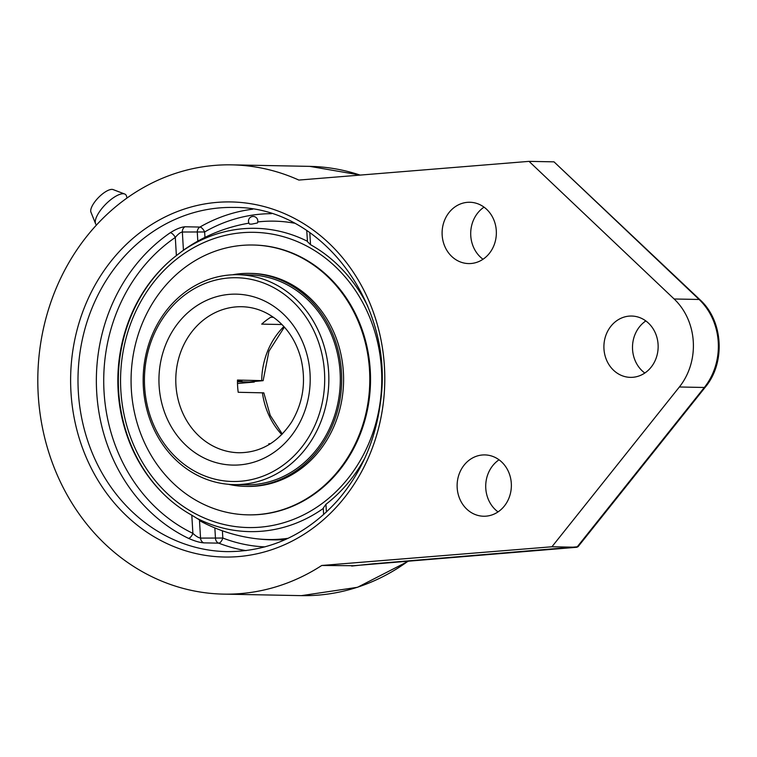 <?xml version="1.0" encoding="UTF-8"?>
<svg xmlns="http://www.w3.org/2000/svg" width="757" height="757" viewBox="0 0 757 757"><rect width="100%" height="100%" fill="white"/><g stroke="black" fill="none" stroke-linecap="round" stroke-linejoin="round"><path stroke-width="1.14" d="M529.039 161.364L674.137 298.987A61.336 54.258 91.1 0 1 679.37 386.988L551.938 546.762L321.744 565.479A214.676 189.893 91.1 0 1 223.533 594.122A214.676 189.893 91.1 0 1 37.85 385.351A214.676 189.893 91.1 0 1 214.988 165.376A214.676 189.893 91.1 0 1 231.879 164.856A214.676 189.893 91.1 0 1 298.854 180.071L529.039 161.364L554.01 161.847L699.108 299.469A7.788 2.829 -46.5 0 1 700.026 299.791L554.01 161.847M674.137 298.987L699.108 299.469A61.336 54.258 91.1 0 1 704.332 387.48A7.788 2.375 38.6 0 0 705.316 387.13L578.017 546.743L372.624 563.851A7.788 3.615 85.4 0 0 372.785 563.851A7.788 3.615 85.4 0 0 372.964 563.823M321.744 565.479L353.841 565.716M551.938 546.762L576.91 547.245L704.332 387.48L679.37 386.988M499.052 459.792A30.668 27.129 -88.9 0 0 498.04 511.902M645.835 320.93A30.668 27.129 -88.9 0 0 644.822 373.04M484.035 207.144A30.668 27.129 -88.9 0 0 483.023 259.254M482.427 454.985A30.668 27.129 91.1 0 1 484.84 454.91A30.668 27.129 91.1 0 1 511.363 486.098A30.668 27.129 91.1 0 1 483.647 516.236A30.668 27.129 91.1 0 1 457.124 486.41A30.668 27.129 91.1 0 1 482.427 454.985M629.209 316.114A30.668 27.129 91.1 0 1 631.622 316.038A30.668 27.129 91.1 0 1 658.145 347.236A30.668 27.129 91.1 0 1 630.43 377.365A30.668 27.129 91.1 0 1 603.906 347.539A30.668 27.129 91.1 0 1 629.209 316.114M467.41 202.337A30.668 27.129 91.1 0 1 469.832 202.261A30.668 27.129 91.1 0 1 496.355 233.449A30.668 27.129 91.1 0 1 468.64 263.578A30.668 27.129 91.1 0 1 442.107 233.762A30.668 27.129 91.1 0 1 467.41 202.337M252.724 209.197A172.123 152.261 -88.9 0 0 199.924 227.062L184.992 226.769C180.97 227.081 176.069 229.068 170.278 232.73A172.123 152.261 -88.9 0 0 96.697 392.249A172.123 152.261 -88.9 0 0 188.427 538.322C194.577 541.047 199.687 542.561 203.765 542.864L218.707 543.148A172.123 152.261 -88.9 0 0 246.082 550.623M188.427 538.322A5.45 2.356 115.7 0 0 192.884 533.354C195.949 536.211 198.504 537.792 200.539 538.095A5.45 4.826 -88.9 0 0 203.765 542.864M184.992 226.769A5.45 4.826 -88.9 0 0 182.352 232.02C180.365 232.314 178.018 234.121 175.302 237.443A5.45 2.148 55.6 0 0 170.278 232.73M264.969 546.885A166.672 147.435 91.1 0 1 222.823 538.038L200.539 538.095L199.46 519.889L191.805 515.205A150.709 133.317 91.1 0 1 161.496 491.955A150.709 133.317 91.1 0 1 165.915 264.534A150.709 133.317 91.1 0 1 176.381 255.592L183.431 250.217L182.352 232.02L204.645 231.964A166.672 147.435 91.1 0 1 271.451 213.673M306.755 230.516L307.465 241.644L310.521 244.681A150.709 133.317 91.1 0 1 367.77 306.263M364.817 458.108A150.709 133.317 91.1 0 1 325.945 504.304L323.286 508.023L323.627 514.609M294.274 223.164A159.207 140.83 -88.9 0 0 261.742 221.546A159.207 140.83 -88.9 0 0 258.828 221.82M184.888 249.167A143.026 66.436 85.4 0 0 183.431 250.217M199.46 519.889A143.026 66.436 85.4 0 0 207.276 524.573M252.668 538.255A159.207 140.83 -88.9 0 0 288.152 538.284M127.062 197.993L126.438 195.921A21.035 7.523 134.5 0 0 124.668 194A21.035 7.523 134.5 0 0 123.183 193.735A21.035 7.523 134.5 0 0 104.334 205.658A21.035 7.523 134.5 0 0 95.543 223.637A21.035 7.523 134.5 0 0 96.565 224.943M124.668 194L113.086 189.581A15.992 5.725 134.5 0 0 111.951 189.382A15.992 5.725 134.5 0 0 97.615 198.457A15.992 5.725 134.5 0 0 90.925 212.13L95.543 223.637M254.286 381.698A92.004 81.387 -88.9 0 0 254.286 382.058L237.499 383.496M237.471 381.727L254.286 382.058M233.96 484.594L245.41 484.811A104.958 92.846 -88.9 0 0 339.486 393.309A104.958 92.846 -88.9 0 0 269.918 277.914A104.958 92.846 -88.9 0 0 249.498 274.933L238.039 274.715A104.958 92.846 -88.9 0 0 143.357 387.177A104.958 92.846 -88.9 0 0 233.96 484.594A104.958 92.846 -88.9 0 0 328.642 372.122A104.958 92.846 -88.9 0 0 238.039 274.715M228.444 484.3A106.519 94.228 -88.9 0 0 245.382 486.373A106.519 94.228 -88.9 0 0 340.849 393.508A106.519 94.228 -88.9 0 0 270.249 276.4A106.519 94.228 -88.9 0 0 249.526 273.372A106.519 94.228 -88.9 0 0 232.513 274.791M280.033 248.864A134.935 119.36 -88.9 0 0 253.784 245.031A134.935 119.36 91.1 0 1 370.258 370.268A134.935 119.36 91.1 0 1 248.533 514.855A134.935 119.36 -88.9 0 0 369.473 397.217A134.935 119.36 -88.9 0 0 280.033 248.864M221.555 511.013A134.935 119.36 -88.9 0 0 247.813 514.845A134.935 119.36 -88.9 0 0 368.744 397.207A134.935 119.36 -88.9 0 0 279.305 248.854A134.935 119.36 -88.9 0 0 253.056 245.022A134.935 119.36 -88.9 0 0 132.125 362.66A134.935 119.36 -88.9 0 0 221.555 511.013M245.382 486.373L247.293 486.41A106.519 94.228 -88.9 0 0 342.76 393.545A106.519 94.228 -88.9 0 0 272.16 276.437A106.519 94.228 -88.9 0 0 251.438 273.409L249.526 273.372M237.84 381.168A92.004 81.387 -88.9 0 0 237.84 381.736L239.127 381.49A88.938 78.671 91.1 0 1 239.127 381.197M282.295 434.054L270.192 415.29L263.833 392.864L238.2 392.277A73.032 64.6 -88.9 0 1 237.48 380.042L263.133 380.667L249.28 381.963L237.84 381.736M237.471 381.168L242.022 381.254L239.127 381.49M281.954 324.526L261.714 324.128A73.032 64.6 -88.9 0 1 270.722 317.249L273.409 317.306M270.419 443.753L268.82 443.725A73.032 64.6 -88.9 0 0 269.615 444.255M144.634 386.931A101.892 90.13 91.1 0 1 274.308 287.953A101.892 90.13 91.1 0 1 284.764 463.975A101.892 90.13 91.1 0 1 144.634 386.931M197.643 518.677A151.684 134.178 -88.9 0 0 261.506 531.253A151.684 134.178 -88.9 0 0 323.267 508.467M307.389 241.265A151.684 134.178 -88.9 0 0 243.527 228.69A151.684 134.178 -88.9 0 0 181.765 251.475M169.095 261.619A151.684 134.178 -88.9 0 0 118.631 390.858A151.684 134.178 -88.9 0 0 164.553 494.983M251.684 224.138L249.536 224.081A4.674 4.674 0 0 1 252.772 216.455A4.674 4.674 0 0 1 257.437 222.974L251.684 224.138M120.846 390.536A147.643 130.601 91.1 0 1 308.742 247.123A147.643 130.601 91.1 0 1 323.892 502.175A147.643 130.601 91.1 0 1 120.846 390.536M408.364 560.956A214.676 189.893 91.1 0 1 301.409 595.636L357.503 587.3L408.969 560.909M231.879 164.856L309.764 166.37A214.676 189.893 91.1 0 1 360.133 175.094M372.624 563.851L351.674 566.056M70.969 392.23A177.573 157.078 -88.9 0 0 315.186 526.503A177.573 157.078 -88.9 0 0 296.962 219.738A177.573 157.078 -88.9 0 0 70.969 392.23M78.331 391.889A172.123 152.261 91.1 0 1 233.601 207.446C320.968 206.018 395.372 304.342 380.383 402.885C375.377 440.602 361.136 473.116 337.65 500.424C306.746 534.65 269.823 551.711 226.901 551.626A172.123 152.261 91.1 0 1 78.331 391.889M191.805 515.205L192.884 533.354A166.672 147.435 91.1 0 1 104.05 391.908A166.672 147.435 91.1 0 1 175.302 237.443L176.381 255.592M204.967 237.376L204.645 231.964A5.45 2.243 -120 0 0 199.924 227.062A5.45 4.826 -88.9 0 0 197.284 232.304L197.814 241.133M310.521 244.681L309.802 232.569M326.399 512.073L325.945 504.304M222.397 530.799L222.823 538.038A5.45 2.422 -68.8 0 1 218.707 543.148A5.45 4.826 -88.9 0 1 215.471 538.378L214.846 527.922M283.884 326.541A73.032 64.6 -88.9 0 0 261.695 380.506M238.966 452.752A73.032 64.6 91.1 0 1 175.927 384.972A73.032 64.6 91.1 0 1 236.052 306.897A73.032 64.6 91.1 0 1 241.805 306.727C253.623 307.001 264.581 310.834 274.687 318.224C287.546 327.951 296.299 341.426 300.955 358.657C306.282 381.367 303.207 402.45 291.71 421.904C278.197 442.353 260.616 452.639 238.966 452.752M262.424 392.741A73.032 64.6 -88.9 0 0 281.784 434.575M229.503 294.359A85.494 75.624 -88.9 0 0 159.112 385.758A85.494 75.624 -88.9 0 0 239.638 464.893A85.494 75.624 -88.9 0 0 310.029 373.485A85.494 75.624 -88.9 0 0 229.503 294.359M309.764 166.37L360.332 175.075M353.51 565.725L577.071 547.245M705.316 387.13C725.726 362.764 723.247 320.76 700.026 299.791M223.533 594.122L301.409 595.636M253.784 245.031L253.056 245.022M248.533 514.855L247.813 514.845M284.377 327.09L268.924 351.257L263.133 380.667M262.547 221.47A159.472 159.472 0 0 0 257.749 221.933M248.949 223.164A159.472 159.472 0 0 0 183.431 250.188M199.498 520.627A159.472 159.472 0 0 0 285.323 539.58"/></g></svg>
